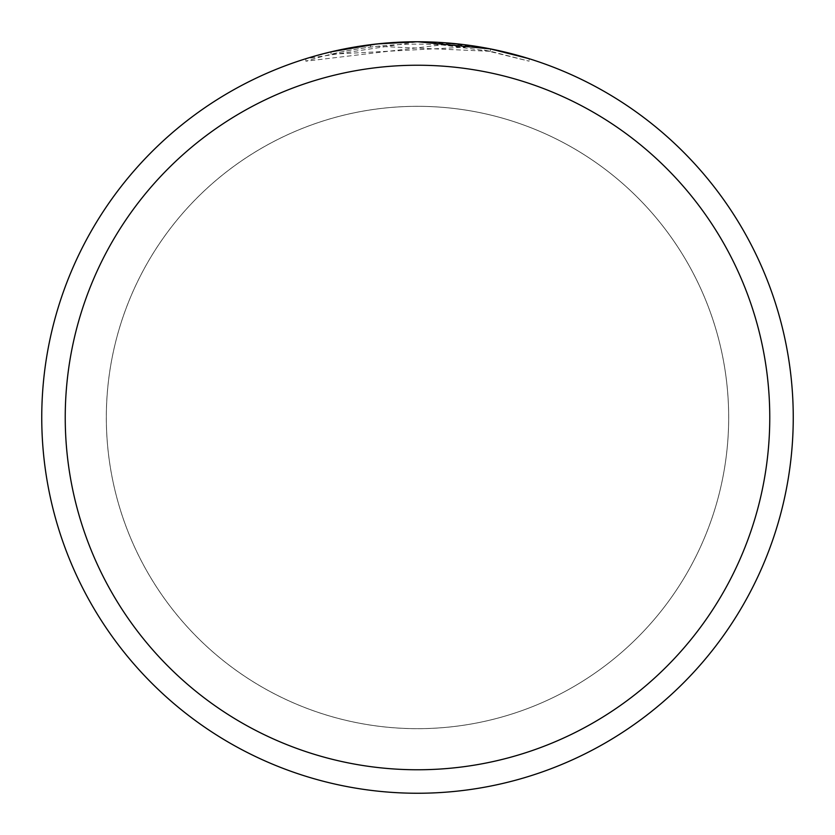 <?xml version="1.0" encoding="UTF-8"?>
<svg xmlns="http://www.w3.org/2000/svg" width="835" height="835" viewBox="0 0 835 835"><rect width="100%" height="100%" fill="white"/><g stroke="black" fill="none" stroke-linecap="round" stroke-linejoin="round"><path stroke-width="0.63" stroke-dasharray="4.17 3.13" d="M417.5 106.337A311.163 311.163 0 0 1 728.673 417.5A311.163 311.163 0 0 1 417.5 728.663A311.163 311.163 0 0 1 106.337 417.5A311.163 311.163 0 0 1 417.5 106.337A311.163 311.163 0 0 1 728.663 417.5A311.163 311.163 0 0 1 417.5 728.663A311.163 311.163 0 0 1 106.337 417.5A311.163 311.163 0 0 1 417.5 106.337M417.5 106.316A311.184 311.184 0 0 1 728.684 417.5A311.184 311.184 0 0 1 417.5 728.684A311.184 311.184 0 0 1 106.316 417.5A311.184 311.184 0 0 1 417.5 106.316M451.182 43.263L465.356 44.808L417.5 41.75A375.75 375.75 0 0 1 793.25 417.5A375.75 375.75 0 0 1 417.5 793.25A375.75 375.75 0 0 1 41.75 417.5A375.75 375.75 0 0 1 417.5 41.75L426.873 41.865M430.213 41.969L446.047 42.835M414.097 41.771L441.725 42.533L490.437 48.9L490.594 51.321L484.248 50.11L484.248 47.731L529.16 58.721L529.16 61.185L529.16 58.721M484.248 50.11L529.16 61.185L490.437 51.29L441.725 44.881L305.861 61.185C358.017 45.038 411.185 40.372 465.356 47.178L331.067 54.244A373.402 373.402 0 0 1 370.542 47.063L376.888 46.311L490.594 51.321M390.707 42.71L370.542 44.693L370.542 47.063L370.542 44.693A375.75 375.75 0 0 0 331.067 51.822L331.067 54.244L331.067 51.822M465.356 47.178L465.356 44.808M393.316 42.533L409.254 41.844M490.437 51.29L490.437 48.9L490.437 51.29M441.725 44.881L441.725 42.533M305.861 61.185L305.861 58.721L417.5 41.75L393.222 42.533L361.033 46.019L337.152 50.444L305.861 58.721M106.337 417.5A311.163 311.163 0 0 1 417.5 106.337A311.163 311.163 0 0 1 728.673 417.5A311.194 311.194 0 0 1 417.5 728.694A311.194 311.194 0 0 1 106.306 417.5A311.194 311.194 0 0 1 417.5 106.306A311.194 311.194 0 0 1 728.694 417.5A311.163 311.163 0 0 1 417.5 728.663A311.163 311.163 0 0 1 106.337 417.5"/><path stroke-width="1.25" d="M426.873 41.865L430.213 41.969M446.047 42.835L451.182 43.263M484.248 47.731L490.594 48.931L417.5 41.75A375.75 375.75 0 0 1 793.25 417.5A375.75 375.75 0 0 1 417.5 793.25A375.75 375.75 0 0 1 41.75 417.5A375.75 375.75 0 0 1 417.5 41.75L376.888 43.952L331.067 51.822M490.594 48.931L529.16 58.721M417.5 65.234A352.266 352.266 0 0 1 769.766 417.5A352.266 352.266 0 0 1 417.5 769.766A352.266 352.266 0 0 1 65.234 417.5A352.266 352.266 0 0 1 417.5 65.234M390.707 42.71L393.316 42.533M409.254 41.844L414.097 41.771"/></g></svg>
